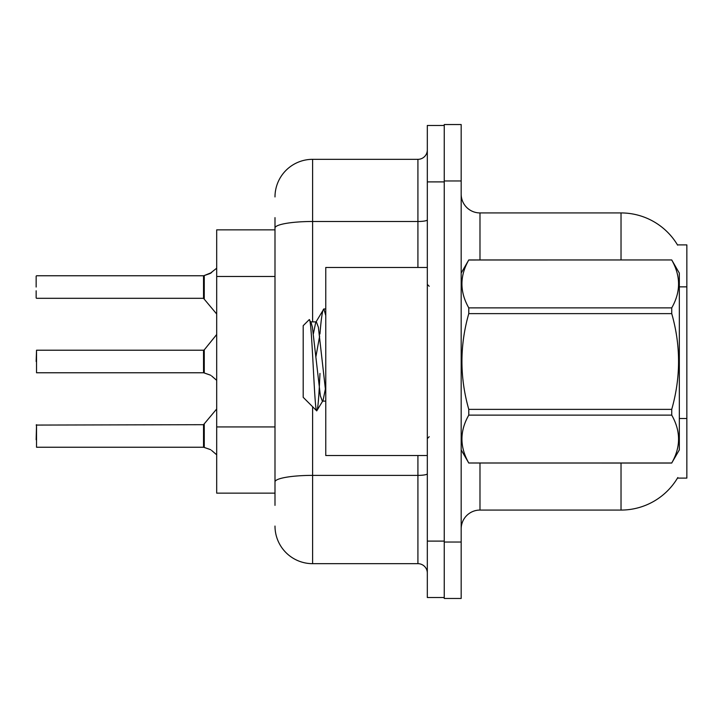 <?xml version="1.0" encoding="UTF-8"?>
<svg xmlns="http://www.w3.org/2000/svg" width="723" height="723" viewBox="0 0 723 723"><rect width="100%" height="100%" fill="white"/><g stroke="black" fill="none" stroke-linecap="round" stroke-linejoin="round"><path stroke-width="1.08" d="M621.03 259.946L621.03 212.933A65.82 65.82 0 0 1 677.614 245.133A65.82 65.82 0 0 0 621.03 212.933A65.82 65.82 0 0 1 677.478 244.898L686.85 244.898L686.85 478.102L677.478 478.102L677.812 477.541A65.82 65.82 0 0 1 621.03 510.067L479.982 510.067A18.807 18.807 0 0 0 461.175 528.875M274.993 264.257L274.993 217.632L274.993 229.86L216.692 229.86L216.692 493.14L274.993 493.14M461.175 180.958L444.247 180.958L444.247 124.537L461.175 124.537L461.175 542.042L444.247 542.042L444.247 598.463L461.175 598.463L444.247 598.463M461.175 542.042L461.175 598.463M677.478 244.898A65.82 65.82 0 0 0 621.03 212.933L479.982 212.933A18.807 18.807 0 0 1 461.175 194.126A18.807 18.807 0 0 0 479.982 212.933L479.982 259.946M274.993 505.368L274.993 217.632M427.32 541.102L427.32 597.523L444.247 597.523L444.247 125.477L427.32 125.477L427.32 541.102L444.247 541.102M312.607 406.733L312.607 563.669L417.921 563.669L417.921 455.535M274.993 196.945A37.614 37.614 0 0 1 312.607 159.331L417.921 159.331A9.399 9.399 0 0 0 427.32 149.932M274.993 488.441L274.993 439.15M427.32 573.068A9.399 9.399 0 0 0 417.921 563.669M312.607 563.669A37.614 37.614 0 0 1 274.993 526.055M203.678 447.248L209.905 449.417L204.266 447.465L204.257 424.338L203.524 424.69L203.543 447.239A0.94 0.94 180 0 1 203.678 447.248A0.94 0.94 -0 0 0 203.543 447.239L203.543 447.239M36.15 439.729L36.53 424.69L36.53 447.248L203.524 447.248L203.524 435.969M211.622 450.438L216.692 454.803M203.678 372.77L209.905 374.948L204.266 372.996L204.257 349.869L203.524 350.212L203.543 372.761A0.94 0.94 180 0 1 203.678 372.77A0.94 0.94 -0 0 0 203.543 372.761L203.524 361.5M36.15 361.5L36.53 350.212L36.53 372.77L203.524 372.77M211.622 375.96L216.692 380.334M216.692 268.197L209.905 273.583L203.678 275.752A0.94 0.94 0 0 1 203.543 275.761A0.94 0.94 180 0 0 203.678 275.752M203.543 275.761L203.524 298.31L203.524 275.752L36.53 275.752L203.524 275.752M36.15 276.132L36.15 287.031M36.15 290.791L36.15 297.93M203.524 287.031L203.524 298.31L216.692 314.017M210.764 273.195L204.266 275.535L211.622 272.562L204.266 275.535L211.622 272.562L204.266 275.535L204.257 298.662M427.32 267.465L325.766 267.465L325.766 455.535L427.32 455.535M461.175 273.113L468.775 259.946L671.73 259.946L679.331 273.113L679.331 449.887L671.73 463C680.831 447.112 680.831 431.152 671.73 415.129L468.775 415.129C459.665 431.025 459.665 446.977 468.775 463L671.73 463.054M671.73 259.946L468.775 260C459.665 275.888 459.665 291.848 468.775 307.871L468.775 313.628C459.665 345.467 459.665 377.379 468.775 409.372L468.775 415.129M468.775 307.871L671.73 307.871C680.831 291.975 680.831 276.023 671.73 260M671.73 307.871L671.73 313.628L468.775 313.628M468.775 409.372L671.73 409.372C680.831 377.379 680.831 345.467 671.73 313.628M671.73 409.372L671.73 415.129M461.175 449.887L468.775 463.054M325.766 315.526L323.841 308.956L325.766 308.956M319.946 334.035C321.247 317.876 322.548 309.516 323.841 308.956L315.707 322.449L313.393 333.746M325.766 401.12L322.35 401.12L320.361 395.806L312.399 327.194L311.08 322.449L309.155 319.72L303.199 325.675L303.199 397.325L316.728 410.854L323.018 400.551L325.332 389.254M309.155 319.72C311.911 315.436 314.388 412.481 316.728 410.854C317.831 410.284 318.906 397.813 319.973 373.43M319.656 335.969L315.933 356.575M468.775 463L671.73 463M311.08 322.449L310.402 321.88L316.376 321.88L315.707 322.449M325.766 392.309L318.364 327.194L316.376 321.88M209.905 449.417L210.764 449.805M209.905 374.948L210.764 375.336M686.85 418.509L679.331 418.509M686.85 286.859L679.331 286.859M274.993 276.475L216.692 276.475M274.993 426.932L216.692 426.932M479.982 463.054L479.982 510.067M621.03 510.067L621.03 463.054M461.545 272.472A18.807 3.263 0 0 1 461.175 271.83M427.32 473.746A9.399 1.636 0 0 1 417.921 475.382L312.607 475.382A37.614 6.534 180 0 0 274.993 481.916M427.32 181.898L444.247 181.898M312.607 159.331L312.607 221.491L417.921 221.491L417.921 159.331M274.993 228.025A37.614 6.534 180 0 1 312.607 221.491L312.607 321.88M417.921 267.465L417.921 221.491A9.399 1.636 0 0 0 427.32 219.864M36.15 425.07L203.524 424.69L216.692 408.983M36.53 350.212L203.524 350.212M204.257 349.869L216.692 334.505M36.53 298.31L203.524 298.31M429.2 286.272L427.32 284.392M429.2 436.728L427.32 438.608"/></g></svg>
